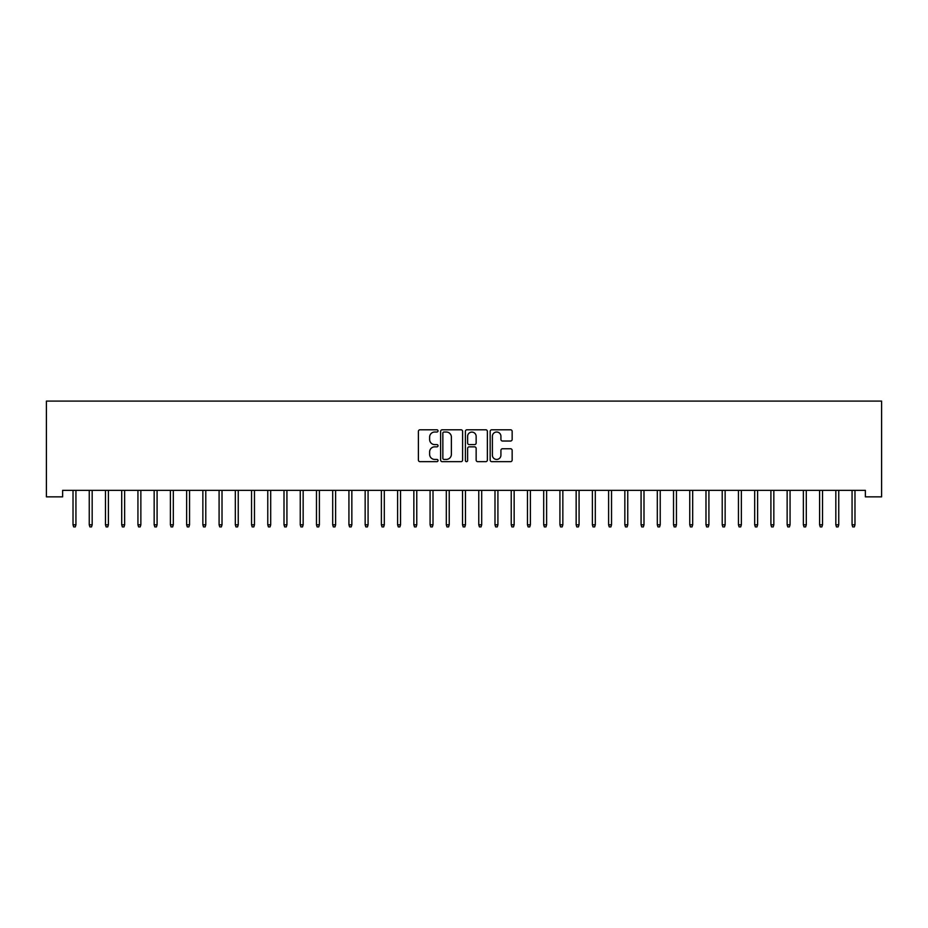 <?xml version="1.0" encoding="UTF-8"?>
<svg xmlns="http://www.w3.org/2000/svg" width="928" height="928" viewBox="0 0 928 928"><rect width="100%" height="100%" fill="white"/><g stroke="black" fill="none" stroke-linecap="round" stroke-linejoin="round"><path stroke-width="1.39" d="M438.028 430.905A1.114 1.114 0 0 0 436.914 429.792L419.99 429.792A1.589 1.589 0 0 0 418.4 431.392L418.4 460.068A1.589 1.589 0 0 0 419.99 461.657L436.914 461.657A1.114 1.114 0 0 0 438.028 460.543A1.114 1.114 0 0 0 436.914 459.43L434.722 459.43A5.092 5.092 0 0 1 429.629 454.326L429.629 451.936A5.092 5.092 0 0 1 434.722 446.844L436.914 446.844A1.114 1.114 0 0 0 438.028 445.73A1.114 1.114 0 0 0 436.914 444.605L434.722 444.605A5.092 5.092 0 0 1 429.629 439.512L429.629 437.123A5.092 5.092 0 0 1 434.722 432.019L436.914 432.019A1.114 1.114 0 0 0 438.028 430.905M510.562 441.02A1.589 1.589 0 0 0 512.152 439.431L512.152 431.392A1.589 1.589 0 0 0 510.562 429.792L491.759 429.792A1.589 1.589 0 0 0 490.17 431.392L490.17 460.068A1.589 1.589 0 0 0 491.759 461.657L510.562 461.657A1.589 1.589 0 0 0 512.152 460.068L512.152 450.347A1.589 1.589 0 0 0 510.562 448.758L502.512 448.758A1.589 1.589 0 0 0 500.923 450.347L500.923 455.161A4.257 4.257 0 0 1 496.654 459.43A4.257 4.257 0 0 1 492.397 455.161L492.397 436.288A4.257 4.257 0 0 1 496.654 432.019A4.257 4.257 0 0 1 500.923 436.288L500.923 439.431A1.589 1.589 0 0 0 502.512 441.02L510.562 441.02M865.372 490.355L62.628 490.355L62.628 496.851L46.4 496.851L46.4 401.093L881.6 401.093L881.6 496.851L865.372 496.851L865.372 490.355M462.608 431.392A1.589 1.589 0 0 0 461.007 429.792L442.215 429.792A1.589 1.589 0 0 0 440.626 431.392L440.626 460.068A1.589 1.589 0 0 0 442.215 461.657L461.007 461.657A1.589 1.589 0 0 0 462.608 460.068L462.608 431.392M466.993 429.792L485.785 429.792A1.589 1.589 0 0 1 487.374 431.392L487.374 460.068A1.589 1.589 0 0 1 485.785 461.657L477.746 461.657A1.589 1.589 0 0 1 476.145 460.068L476.145 448.433A1.589 1.589 0 0 0 474.556 446.844L469.22 446.844A1.589 1.589 0 0 0 467.619 448.433L467.619 460.543A1.114 1.114 0 0 1 466.506 461.657A1.114 1.114 0 0 1 465.392 460.543L465.392 431.392A1.589 1.589 0 0 1 466.993 429.792M443.967 432.019A1.114 1.114 0 0 0 442.853 433.144L442.853 458.316A1.114 1.114 0 0 0 443.967 459.43L446.275 459.43A5.092 5.092 0 0 0 451.379 454.326L451.379 437.123A5.092 5.092 0 0 0 446.275 432.019L443.967 432.019M476.145 436.369A4.257 4.257 0 0 0 471.888 432.1A4.257 4.257 0 0 0 467.619 436.369L467.619 443.016A1.589 1.589 0 0 0 469.22 444.605L474.556 444.605A1.589 1.589 0 0 0 476.145 443.016L476.145 436.369M73.022 524.796L73.672 526.907L75.284 526.907L75.934 524.796L73.022 524.796L73.022 490.355M75.934 524.796L75.934 490.355M89.25 524.796L89.9 526.907L91.524 526.907L92.174 524.796L89.25 524.796L89.25 490.355M92.174 524.796L92.174 490.355M105.479 524.796L106.128 526.907L107.752 526.907L108.402 524.796L105.479 524.796L105.479 490.355M108.402 524.796L108.402 490.355M121.707 524.796L122.357 526.907L123.981 526.907L124.63 524.796L121.707 524.796L121.707 490.355M124.63 524.796L124.63 490.355M137.936 524.796L138.585 526.907L140.209 526.907L140.859 524.796L137.936 524.796L137.936 490.355M140.859 524.796L140.859 490.355M154.164 524.796L154.814 526.907L156.438 526.907L157.087 524.796L154.164 524.796L154.164 490.355M157.087 524.796L157.087 490.355M170.392 524.796L171.042 526.907L172.666 526.907L173.316 524.796L170.392 524.796L170.392 490.355M173.316 524.796L173.316 490.355M186.632 524.796L187.282 526.907L188.894 526.907L189.544 524.796L186.632 524.796L186.632 490.355M189.544 524.796L189.544 490.355M202.861 524.796L203.51 526.907L205.134 526.907L205.784 524.796L202.861 524.796L202.861 490.355M205.784 524.796L205.784 490.355M219.089 524.796L219.739 526.907L221.363 526.907L222.012 524.796L219.089 524.796L219.089 490.355M222.012 524.796L222.012 490.355M235.318 524.796L235.967 526.907L237.591 526.907L238.241 524.796L235.318 524.796L235.318 490.355M238.241 524.796L238.241 490.355M251.546 524.796L252.196 526.907L253.82 526.907L254.469 524.796L251.546 524.796L251.546 490.355M254.469 524.796L254.469 490.355M267.774 524.796L268.424 526.907L270.048 526.907L270.698 524.796L267.774 524.796L267.774 490.355M270.698 524.796L270.698 490.355M284.003 524.796L284.652 526.907L286.276 526.907L286.926 524.796L284.003 524.796L284.003 490.355M286.926 524.796L286.926 490.355M300.243 524.796L300.892 526.907L302.516 526.907L303.154 524.796L300.243 524.796L300.243 490.355M303.154 524.796L303.154 490.355M316.471 524.796L317.121 526.907L318.745 526.907L319.394 524.796L316.471 524.796L316.471 490.355M319.394 524.796L319.394 490.355M332.7 524.796L333.349 526.907L334.973 526.907L335.623 524.796L332.7 524.796L332.7 490.355M335.623 524.796L335.623 490.355M348.928 524.796L349.578 526.907L351.202 526.907L351.851 524.796L348.928 524.796L348.928 490.355M351.851 524.796L351.851 490.355M365.156 524.796L365.806 526.907L367.43 526.907L368.08 524.796L365.156 524.796L365.156 490.355M368.08 524.796L368.08 490.355M381.385 524.796L382.034 526.907L383.658 526.907L384.308 524.796L381.385 524.796L381.385 490.355M384.308 524.796L384.308 490.355M397.613 524.796L398.263 526.907L399.887 526.907L400.536 524.796L397.613 524.796L397.613 490.355M400.536 524.796L400.536 490.355M413.853 524.796L414.503 526.907L416.127 526.907L416.765 524.796L413.853 524.796L413.853 490.355M416.765 524.796L416.765 490.355M430.082 524.796L430.731 526.907L432.355 526.907L433.005 524.796L430.082 524.796L430.082 490.355M433.005 524.796L433.005 490.355M446.31 524.796L446.96 526.907L448.584 526.907L449.233 524.796L446.31 524.796L446.31 490.355M449.233 524.796L449.233 490.355M462.538 524.796L463.188 526.907L464.812 526.907L465.462 524.796L462.538 524.796L462.538 490.355M465.462 524.796L465.462 490.355M478.767 524.796L479.416 526.907L481.04 526.907L481.69 524.796L478.767 524.796L478.767 490.355M481.69 524.796L481.69 490.355M494.995 524.796L495.645 526.907L497.269 526.907L497.918 524.796L494.995 524.796L494.995 490.355M497.918 524.796L497.918 490.355M511.235 524.796L511.873 526.907L513.497 526.907L514.147 524.796L511.235 524.796L511.235 490.355M514.147 524.796L514.147 490.355M527.464 524.796L528.113 526.907L529.737 526.907L530.387 524.796L527.464 524.796L527.464 490.355M530.387 524.796L530.387 490.355M543.692 524.796L544.342 526.907L545.966 526.907L546.615 524.796L543.692 524.796L543.692 490.355M546.615 524.796L546.615 490.355M559.92 524.796L560.57 526.907L562.194 526.907L562.844 524.796L559.92 524.796L559.92 490.355M562.844 524.796L562.844 490.355M576.149 524.796L576.798 526.907L578.422 526.907L579.072 524.796L576.149 524.796L576.149 490.355M579.072 524.796L579.072 490.355M592.377 524.796L593.027 526.907L594.651 526.907L595.3 524.796L592.377 524.796L592.377 490.355M595.3 524.796L595.3 490.355M608.606 524.796L609.255 526.907L610.879 526.907L611.529 524.796L608.606 524.796L608.606 490.355M611.529 524.796L611.529 490.355M624.846 524.796L625.484 526.907L627.108 526.907L627.757 524.796L624.846 524.796L624.846 490.355M627.757 524.796L627.757 490.355M641.074 524.796L641.724 526.907L643.348 526.907L643.997 524.796L641.074 524.796L641.074 490.355M643.997 524.796L643.997 490.355M657.302 524.796L657.952 526.907L659.576 526.907L660.226 524.796L657.302 524.796L657.302 490.355M660.226 524.796L660.226 490.355M673.531 524.796L674.18 526.907L675.804 526.907L676.454 524.796L673.531 524.796L673.531 490.355M676.454 524.796L676.454 490.355M689.759 524.796L690.409 526.907L692.033 526.907L692.682 524.796L689.759 524.796L689.759 490.355M692.682 524.796L692.682 490.355M705.988 524.796L706.637 526.907L708.261 526.907L708.911 524.796L705.988 524.796L705.988 490.355M708.911 524.796L708.911 490.355M722.216 524.796L722.866 526.907L724.49 526.907L725.139 524.796L722.216 524.796L722.216 490.355M725.139 524.796L725.139 490.355M738.456 524.796L739.106 526.907L740.718 526.907L741.368 524.796L738.456 524.796L738.456 490.355M741.368 524.796L741.368 490.355M754.684 524.796L755.334 526.907L756.958 526.907L757.608 524.796L754.684 524.796L754.684 490.355M757.608 524.796L757.608 490.355M770.913 524.796L771.562 526.907L773.186 526.907L773.836 524.796L770.913 524.796L770.913 490.355M773.836 524.796L773.836 490.355M787.141 524.796L787.791 526.907L789.415 526.907L790.064 524.796L787.141 524.796L787.141 490.355M790.064 524.796L790.064 490.355M803.37 524.796L804.019 526.907L805.643 526.907L806.293 524.796L803.37 524.796L803.37 490.355M806.293 524.796L806.293 490.355M819.598 524.796L820.248 526.907L821.872 526.907L822.521 524.796L819.598 524.796L819.598 490.355M822.521 524.796L822.521 490.355M835.826 524.796L836.476 526.907L838.1 526.907L838.75 524.796L835.826 524.796L835.826 490.355M838.75 524.796L838.75 490.355M852.066 524.796L852.716 526.907L854.328 526.907L854.978 524.796L852.066 524.796L852.066 490.355M854.978 524.796L854.978 490.355"/></g></svg>
